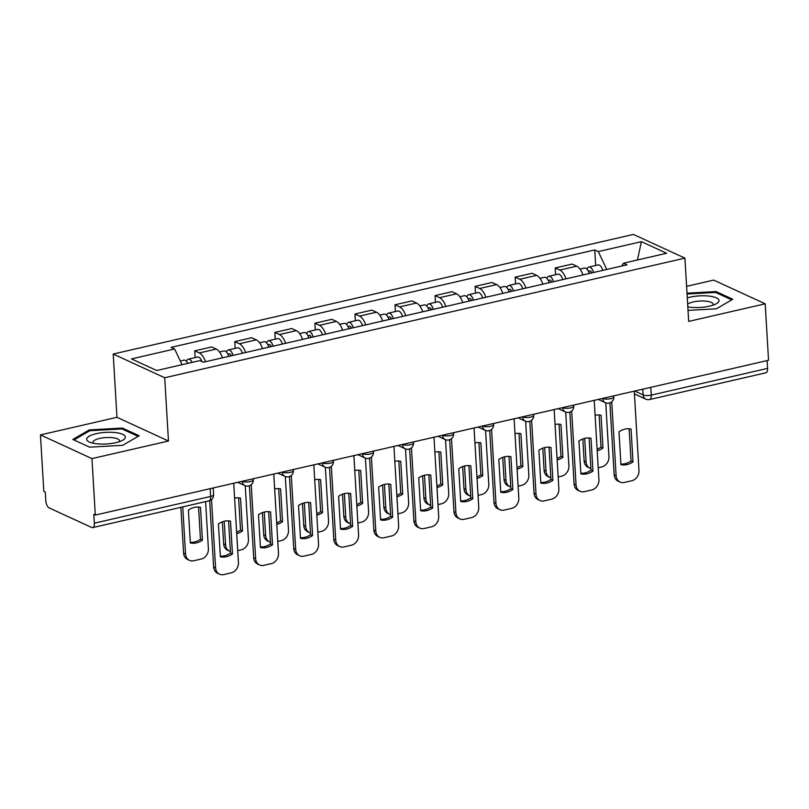 <?xml version="1.0" encoding="UTF-8"?>
<svg xmlns="http://www.w3.org/2000/svg" width="809" height="809" viewBox="0 0 809 809"><rect width="100%" height="100%" fill="white"/><g stroke="black" fill="none" stroke-linecap="round" stroke-linejoin="round"><path stroke-width="1.21" d="M40.45 434.908L91.963 458.612L95.31 515.07L768.55 360.268L765.193 303.81L688.681 321.406L684.92 258.132L633.407 234.428L113.209 354.039L116.961 417.313L40.45 434.908L43.807 491.376L45.304 492.064L45.83 500.862A5.956 2.781 -102.9 0 0 49.167 507.91L91.67 527.468A5.956 2.781 -102.9 0 0 92.671 527.599A5.956 2.781 -102.9 0 0 94.34 523.18L210.653 496.433A5.956 1.79 -3.4 0 0 213.596 494.693L213.192 487.969M765.193 303.81L713.69 280.106L686.598 286.335M91.963 458.612L168.474 441.016L164.712 377.742L684.92 258.132M95.31 515.07L93.814 514.382L94.34 523.18M767.114 360.602L767.569 368.378A5.956 2.781 77.1 0 1 765.901 372.797L649.587 399.545A5.956 2.781 -102.9 0 0 651.255 395.126L767.569 368.378M582.945 274.949A13.702 6.401 -102.9 0 0 576.746 266.171L572.165 264.058L555.217 267.961L559.798 270.064A13.702 6.401 77.1 0 1 566.007 278.842M555.621 274.706L555.217 267.961M542.89 284.151A13.702 6.401 -102.9 0 0 536.691 275.373L532.11 273.27L515.161 277.163L519.742 279.277A13.702 6.401 77.1 0 1 525.951 288.055M515.566 283.919L515.161 277.163M502.834 293.364A13.702 6.401 -102.9 0 0 496.635 284.586L492.054 282.483L475.105 286.376L479.686 288.489A13.702 6.401 77.1 0 1 485.896 297.257M475.51 293.131L475.105 286.376M462.778 302.576A13.702 6.401 -102.9 0 0 456.579 293.798L451.998 291.695L435.05 295.588L439.631 297.692A13.702 6.401 77.1 0 1 445.84 306.469M435.454 302.344L435.05 295.588M422.733 311.789A13.702 6.401 -102.9 0 0 416.524 303.011L411.943 300.897L394.994 304.801L399.575 306.904A13.702 6.401 77.1 0 1 405.784 315.682M395.399 311.546L394.994 304.801M382.677 320.991A13.702 6.401 -102.9 0 0 376.468 312.213L371.887 310.11L354.939 314.003L359.52 316.117A13.702 6.401 77.1 0 1 365.729 324.894M355.343 320.758L354.939 314.003M342.622 330.203A13.702 6.401 -102.9 0 0 336.413 321.426L331.832 319.322L314.883 323.216L319.464 325.329A13.702 6.401 77.1 0 1 325.673 334.097M315.288 329.971L314.883 323.216M302.566 339.416A13.702 6.401 -102.9 0 0 296.357 330.638L291.776 328.535L274.827 332.428L279.408 334.532A13.702 6.401 77.1 0 1 285.617 343.309M275.232 339.183L274.827 332.428M262.51 348.628A13.702 6.401 -102.9 0 0 256.301 339.851L251.72 337.737L234.772 341.641L239.353 343.744A13.702 6.401 77.1 0 1 245.562 352.522M235.176 348.386L234.772 341.641M222.455 357.831A13.702 6.401 -102.9 0 0 216.246 349.063L211.665 346.95L194.716 350.843L199.297 352.957A13.702 6.401 77.1 0 1 205.506 361.734M195.121 357.598L194.716 350.843M606.75 269.468L598.276 251.579L641.416 241.658L666.646 253.268L623.506 263.188L621.747 266.019M598.276 251.579L594.746 249.951L171.093 347.364L174.623 348.992L131.483 358.903L156.713 370.512L199.843 360.602L203.372 362.22L627.036 264.806L623.506 263.188M113.209 354.039L164.712 377.742M688.024 310.393L716.38 308.805L732.782 299.259L716.056 291.564L687.003 293.182M116.961 417.313L168.474 441.016M89.597 447.155L122.735 445.304L139.148 435.758L122.412 428.062L89.273 429.913L72.861 439.459L89.597 447.155M595.677 265.494L594.746 249.951M174.623 348.992L182.055 364.687M641.416 241.658L637.421 259.982M716.117 292.676L716.056 291.564M89.334 430.995L89.273 429.913M122.483 429.174L122.412 428.062M629.139 428.77L631.05 460.999A18.617 15.492 -65.3 0 1 620.897 464.042M611.735 401.8L616.124 475.732A8.939 7.433 114.7 0 0 620.099 482.073L618.147 481.183A8.939 7.433 -65.3 0 1 614.173 474.832L609.905 402.872M633.002 461.899L631.05 429.033A18.617 15.492 -65.3 0 0 618.986 431.814L620.938 464.679A18.617 15.492 -65.3 0 0 633.002 461.899L631.05 460.999M620.099 482.073A8.939 7.433 114.7 0 0 624.336 482.467L631.778 480.758A8.939 7.433 114.7 0 0 638.979 470.474L634.266 391.151M591.804 272.906A3.58 1.669 -102.9 0 0 589.7 270.843A3.58 1.669 -102.9 0 0 588.77 272.178M593.604 272.491A7.453 3.479 -102.9 0 0 588.831 267.071A7.453 3.479 -102.9 0 0 587.041 269.276M602.847 270.368A7.453 3.479 -102.9 0 0 598.073 264.947L588.831 267.071M597.204 450.724A18.617 15.492 114.7 0 0 602.968 448.085L601.016 415.219A18.617 15.492 114.7 0 0 595.1 415.26M584.695 438.377L586.09 461.909A8.939 7.433 114.7 0 0 590.064 468.259A8.939 7.433 114.7 0 0 590.904 468.573M598.215 467.754L601.744 466.935A8.939 7.433 114.7 0 0 608.944 456.65L605.749 402.842M589.235 273.503A7.453 3.479 -102.9 0 0 584.462 268.072L580.013 269.104M599.105 414.956L601.016 447.185L602.968 448.085M597.113 449.248A18.617 15.492 114.7 0 0 601.016 447.185M590.064 468.259L588.113 467.359A8.939 7.433 -65.3 0 1 584.138 461.009L586.09 461.909M582.834 438.953L584.138 461.009M589.083 437.982L590.995 470.211A18.617 15.492 -65.3 0 1 580.842 473.255M571.68 411.012L576.069 484.935A8.939 7.433 114.7 0 0 580.043 491.285L578.091 490.385A8.939 7.433 -65.3 0 1 574.117 484.045L569.849 412.084M592.946 471.111L590.995 438.245A18.617 15.492 -65.3 0 0 578.931 441.026L580.882 473.882A18.617 15.492 -65.3 0 0 592.946 471.111L590.995 470.211M580.043 491.285A8.939 7.433 114.7 0 0 584.28 491.68L591.733 489.971A8.939 7.433 114.7 0 0 598.923 479.686L594.211 400.354M549.028 447.195L550.939 479.424A18.617 15.492 -65.3 0 1 540.786 482.457M531.624 420.225L536.013 494.147A8.939 7.433 114.7 0 0 539.987 500.498L538.036 499.598A8.939 7.433 -65.3 0 1 534.061 493.247L529.794 421.297M552.891 480.324L550.939 447.458A18.617 15.492 -65.3 0 0 538.875 450.229L540.827 483.094A18.617 15.492 -65.3 0 0 552.891 480.324L550.939 479.424M539.987 500.498A8.939 7.433 114.7 0 0 544.224 500.892L551.677 499.173A8.939 7.433 114.7 0 0 558.867 488.899L554.155 409.566M687.822 306.914A19.365 5.805 -3.4 0 0 690.107 307.248A19.365 5.805 -3.4 0 0 716.086 303.871A19.365 5.805 -3.4 0 0 709.25 296.104A19.365 5.805 -3.4 0 0 687.286 297.884M712.759 305.246A13.257 3.974 -3.4 0 0 713.113 304.245A13.257 3.974 -3.4 0 0 706.429 301.221A13.257 3.974 -3.4 0 0 687.66 304.164M687.053 294.021L715.581 292.423L731.751 299.866M115.606 432.603A19.365 5.805 -3.4 0 0 91.862 434.989A19.365 5.805 -3.4 0 0 90.001 442.29A19.365 5.805 -3.4 0 0 96.463 443.747A19.365 5.805 -3.4 0 0 122.442 440.369A19.365 5.805 -3.4 0 0 115.606 432.603M119.125 441.744A13.257 3.974 -3.4 0 0 119.469 440.743A13.257 3.974 -3.4 0 0 112.795 437.72A13.257 3.974 -3.4 0 0 99.487 438.478A13.257 3.974 -3.4 0 0 93.005 442.321A13.257 3.974 -3.4 0 0 93.47 443.271M73.943 439.954L89.819 430.712L121.937 428.922L138.106 436.364M551.748 282.119A3.58 1.669 -102.9 0 0 549.645 280.056A3.58 1.669 -102.9 0 0 548.714 281.39M553.548 281.704A7.453 3.479 -102.9 0 0 548.775 276.284A7.453 3.479 -102.9 0 0 546.985 278.488M562.791 279.58A7.453 3.479 -102.9 0 0 558.018 274.16L548.775 276.284M557.148 459.937A18.617 15.492 114.7 0 0 562.912 457.287L560.961 424.432A18.617 15.492 114.7 0 0 555.045 424.472M544.639 447.589L546.035 471.121A8.939 7.433 114.7 0 0 550.009 477.472A8.939 7.433 114.7 0 0 550.848 477.785M558.159 476.956L561.689 476.147A8.939 7.433 114.7 0 0 568.889 465.863L565.693 412.054M549.18 282.705A7.453 3.479 -102.9 0 0 544.406 277.285L539.957 278.306M559.049 424.159L560.961 456.397L562.912 457.287M557.057 458.46A18.617 15.492 114.7 0 0 560.961 456.397M550.009 477.472L548.057 476.572A8.939 7.433 -65.3 0 1 544.083 470.221L546.035 471.121M542.778 448.166L544.083 470.221M511.692 291.331A3.58 1.669 -102.9 0 0 509.589 289.268A3.58 1.669 -102.9 0 0 508.659 290.603M513.493 290.916A7.453 3.479 -102.9 0 0 508.719 285.496A7.453 3.479 -102.9 0 0 506.93 287.701M522.735 288.793A7.453 3.479 -102.9 0 0 517.962 283.372L508.719 285.496M517.093 469.149A18.617 15.492 114.7 0 0 522.857 466.5L520.905 433.634A18.617 15.492 114.7 0 0 514.989 433.685M504.583 456.802L505.979 480.334A8.939 7.433 114.7 0 0 509.953 486.674A8.939 7.433 114.7 0 0 510.792 486.998M518.104 486.169L521.633 485.36A8.939 7.433 114.7 0 0 528.833 475.075L525.638 421.267M509.124 291.918A7.453 3.479 -102.9 0 0 504.351 286.497L499.901 287.519M518.994 433.371L520.905 465.6L522.857 466.5M517.012 467.673A18.617 15.492 114.7 0 0 520.905 465.6M509.953 486.674L508.001 485.784A8.939 7.433 -65.3 0 1 504.027 479.434L505.979 480.334M502.723 457.378L504.027 479.434M508.972 456.397L510.883 488.636A18.617 15.492 -65.3 0 1 500.731 491.67M491.569 429.427L495.968 503.36A8.939 7.433 114.7 0 0 499.932 509.71L497.98 508.81A8.939 7.433 -65.3 0 1 494.006 502.46L489.738 430.499M512.835 489.526L510.883 456.67A18.617 15.492 -65.3 0 0 498.819 459.441L500.771 492.307A18.617 15.492 -65.3 0 0 512.835 489.526L510.883 488.636M499.932 509.71A8.939 7.433 114.7 0 0 504.169 510.095L511.622 508.386A8.939 7.433 114.7 0 0 518.812 498.101L514.099 418.779M468.917 465.61L470.828 497.838A18.617 15.492 -65.3 0 1 460.675 500.882M451.513 438.64L455.912 512.572A8.939 7.433 114.7 0 0 459.876 518.913L457.924 518.023A8.939 7.433 -65.3 0 1 453.96 511.672L449.683 439.712M472.78 498.738L470.828 465.873A18.617 15.492 -65.3 0 0 458.764 468.654L460.715 501.519A18.617 15.492 -65.3 0 0 472.78 498.738L470.828 497.838M459.876 518.913A8.939 7.433 114.7 0 0 464.113 519.307L471.566 517.598A8.939 7.433 114.7 0 0 478.756 507.314L474.044 427.991M428.861 474.822L430.772 507.051A18.617 15.492 -65.3 0 1 420.619 510.095M411.457 447.852L415.856 521.775A8.939 7.433 114.7 0 0 419.82 528.125L417.869 527.225A8.939 7.433 -65.3 0 1 413.905 520.885L409.627 448.924M432.734 507.951L430.772 475.085A18.617 15.492 -65.3 0 0 418.708 477.866L420.66 510.722A18.617 15.492 -65.3 0 0 432.734 507.951L430.772 507.051M419.82 528.125A8.939 7.433 114.7 0 0 424.058 528.52L431.51 526.811A8.939 7.433 114.7 0 0 438.7 516.526L433.988 437.194M471.637 300.543A3.58 1.669 -102.9 0 0 469.533 298.481A3.58 1.669 -102.9 0 0 468.603 299.805M473.437 300.129A7.453 3.479 -102.9 0 0 468.664 294.698A7.453 3.479 -102.9 0 0 466.874 296.913M482.68 297.995A7.453 3.479 -102.9 0 0 477.907 292.575L468.664 294.698M477.037 478.352A18.617 15.492 114.7 0 0 482.801 475.712L480.849 442.847A18.617 15.492 114.7 0 0 474.934 442.887M464.528 466.004L465.923 489.536A8.939 7.433 114.7 0 0 469.898 495.887A8.939 7.433 114.7 0 0 470.737 496.2M478.048 495.381L481.588 494.572A8.939 7.433 114.7 0 0 488.778 484.288L485.582 430.479M469.068 301.13A7.453 3.479 -102.9 0 0 464.295 295.71L459.846 296.731M478.938 442.584L480.849 474.812L482.801 475.712M476.956 476.885A18.617 15.492 114.7 0 0 480.849 474.812M469.898 495.887L467.946 494.987A8.939 7.433 -65.3 0 1 463.972 488.646L465.923 489.536M462.667 466.581L463.972 488.646M431.581 309.746A3.58 1.669 -102.9 0 0 429.478 307.683A3.58 1.669 -102.9 0 0 428.548 309.018M433.381 309.331A7.453 3.479 -102.9 0 0 428.608 303.911A7.453 3.479 -102.9 0 0 426.818 306.115M442.624 307.208A7.453 3.479 -102.9 0 0 437.851 301.787L428.608 303.911M436.981 487.564A18.617 15.492 114.7 0 0 442.745 484.925L440.794 452.059A18.617 15.492 114.7 0 0 434.878 452.1M424.472 475.217L425.878 498.748A8.939 7.433 114.7 0 0 429.842 505.099A8.939 7.433 114.7 0 0 430.681 505.413M437.993 504.594L441.532 503.774A8.939 7.433 114.7 0 0 448.722 493.5L445.526 439.681M429.023 310.343A7.453 3.479 -102.9 0 0 424.24 304.912L419.79 305.944M438.882 451.796L440.794 484.025L442.745 484.925M436.9 486.088A18.617 15.492 114.7 0 0 440.794 484.025M429.842 505.099L427.89 504.199A8.939 7.433 -65.3 0 1 423.916 497.848L425.878 498.748M422.611 475.793L423.916 497.848M391.526 318.958A3.58 1.669 -102.9 0 0 389.422 316.895A3.58 1.669 -102.9 0 0 388.492 318.23M393.326 318.544A7.453 3.479 -102.9 0 0 388.553 313.123A7.453 3.479 -102.9 0 0 386.763 315.328M402.569 316.42A7.453 3.479 -102.9 0 0 397.795 311L388.553 313.123M396.926 496.777A18.617 15.492 114.7 0 0 402.69 494.127L400.738 461.272A18.617 15.492 114.7 0 0 394.822 461.312M384.417 484.429L385.822 507.961A8.939 7.433 114.7 0 0 389.786 514.312A8.939 7.433 114.7 0 0 390.626 514.625M397.937 513.796L401.476 512.987A8.939 7.433 114.7 0 0 408.666 502.702L405.471 448.894M388.967 319.545A7.453 3.479 -102.9 0 0 384.184 314.125L379.734 315.146M398.827 461.009L400.738 493.237L402.69 494.127M396.845 495.3A18.617 15.492 114.7 0 0 400.738 493.237M389.786 514.312L387.835 513.412A8.939 7.433 -65.3 0 1 383.86 507.061L385.822 507.961M382.556 485.006L383.86 507.061M388.805 484.035L390.727 516.263A18.617 15.492 -65.3 0 1 380.564 519.297M371.402 457.065L375.801 530.987A8.939 7.433 114.7 0 0 379.765 537.338L377.813 536.438A8.939 7.433 -65.3 0 1 373.849 530.087L369.571 458.137M392.678 517.163L390.717 484.298A18.617 15.492 -65.3 0 0 378.652 487.069L380.604 519.934A18.617 15.492 -65.3 0 0 392.678 517.163L390.727 516.263M379.765 537.338A8.939 7.433 114.7 0 0 384.002 537.732L391.455 536.013A8.939 7.433 114.7 0 0 398.645 525.739L393.932 446.406M351.47 328.171A3.58 1.669 -102.9 0 0 349.367 326.108A3.58 1.669 -102.9 0 0 348.436 327.443M353.27 327.756A7.453 3.479 -102.9 0 0 348.497 322.336A7.453 3.479 -102.9 0 0 346.707 324.54M362.513 325.633A7.453 3.479 -102.9 0 0 357.74 320.212L348.497 322.336M356.87 505.989A18.617 15.492 114.7 0 0 362.644 503.34L360.683 470.474A18.617 15.492 114.7 0 0 354.767 470.525M344.361 493.642L345.767 517.173A8.939 7.433 114.7 0 0 349.731 523.514A8.939 7.433 114.7 0 0 350.57 523.838M357.881 523.008L361.421 522.199A8.939 7.433 114.7 0 0 368.611 511.915L365.415 458.106M348.912 328.757A7.453 3.479 -102.9 0 0 344.128 323.337L339.679 324.358M358.771 470.211L360.683 502.44L362.644 503.34M356.789 504.513A18.617 15.492 114.7 0 0 360.683 502.44M349.731 523.514L347.779 522.624A8.939 7.433 -65.3 0 1 343.815 516.273L345.767 517.173M342.5 494.218L343.815 516.273M348.75 493.247L350.671 525.476A18.617 15.492 -65.3 0 1 340.518 528.51M331.346 466.267L335.745 540.2A8.939 7.433 114.7 0 0 339.709 546.55L337.757 545.65A8.939 7.433 -65.3 0 1 333.793 539.3L329.516 467.339M352.623 526.376L350.671 493.51A18.617 15.492 -65.3 0 0 338.597 496.281L340.549 529.147A18.617 15.492 -65.3 0 0 352.623 526.376L350.671 525.476M339.709 546.55A8.939 7.433 114.7 0 0 343.946 546.945L351.399 545.226A8.939 7.433 114.7 0 0 358.589 534.941L353.877 455.619M311.414 337.383A3.58 1.669 -102.9 0 0 309.311 335.32A3.58 1.669 -102.9 0 0 308.381 336.645M313.214 336.969A7.453 3.479 -102.9 0 0 308.441 331.538A7.453 3.479 -102.9 0 0 306.651 333.753M322.457 334.835A7.453 3.479 -102.9 0 0 317.684 329.415L308.441 331.538M316.815 515.191A18.617 15.492 114.7 0 0 322.589 512.552L320.627 479.686A18.617 15.492 114.7 0 0 314.711 479.727M304.305 502.844L305.711 526.376A8.939 7.433 114.7 0 0 309.675 532.726A8.939 7.433 114.7 0 0 310.514 533.04M317.826 532.221L321.365 531.412A8.939 7.433 114.7 0 0 328.555 521.127L325.36 467.319M308.856 337.97A7.453 3.479 -102.9 0 0 304.073 332.55L299.623 333.571M318.716 479.424L320.627 511.652L322.589 512.552M316.734 513.725A18.617 15.492 114.7 0 0 320.627 511.652M309.675 532.726L307.723 531.826A8.939 7.433 -65.3 0 1 303.759 525.486L305.711 526.376M302.445 503.42L303.759 525.486M308.694 502.45L310.616 534.678A18.617 15.492 -65.3 0 1 300.463 537.722M291.291 475.48L295.689 549.412A8.939 7.433 114.7 0 0 299.654 555.753L297.702 554.863A8.939 7.433 -65.3 0 1 293.738 548.512L289.46 476.552M312.567 535.578L310.616 502.713A18.617 15.492 -65.3 0 0 298.541 505.494L300.493 538.359A18.617 15.492 -65.3 0 0 312.567 535.578L310.616 534.678M299.654 555.753A8.939 7.433 114.7 0 0 303.891 556.147L311.344 554.438A8.939 7.433 114.7 0 0 318.544 544.154L313.821 464.831M271.359 346.586A3.58 1.669 -102.9 0 0 269.255 344.523A3.58 1.669 -102.9 0 0 268.325 345.858M273.159 346.171A7.453 3.479 -102.9 0 0 268.386 340.751A7.453 3.479 -102.9 0 0 266.596 342.955M282.402 344.047A7.453 3.479 -102.9 0 0 277.629 338.627L268.386 340.751M276.759 524.404A18.617 15.492 114.7 0 0 282.533 521.765L280.581 488.899A18.617 15.492 114.7 0 0 274.656 488.939M264.25 512.057L265.655 535.588A8.939 7.433 114.7 0 0 269.619 541.939A8.939 7.433 114.7 0 0 270.459 542.252M277.77 541.433L281.31 540.614A8.939 7.433 114.7 0 0 288.5 530.34L285.304 476.531M268.8 347.182A7.453 3.479 -102.9 0 0 264.017 341.752L259.568 342.783M278.66 488.636L280.581 520.865L282.533 521.765M276.678 522.927A18.617 15.492 114.7 0 0 280.581 520.865M269.619 541.939L267.668 541.039A8.939 7.433 -65.3 0 1 263.704 534.688L265.655 535.588M262.389 512.633L263.704 534.688M268.639 511.662L270.56 543.891A18.617 15.492 -65.3 0 1 260.407 546.935M251.235 484.692L255.634 558.615A8.939 7.433 114.7 0 0 259.598 564.965L257.646 564.065A8.939 7.433 -65.3 0 1 253.682 557.725L249.405 485.764M272.512 544.791L270.56 511.925A18.617 15.492 -65.3 0 0 258.486 514.706L260.437 547.562A18.617 15.492 -65.3 0 0 272.512 544.791L270.56 543.891M259.598 564.965A8.939 7.433 114.7 0 0 263.845 565.36L271.288 563.651A8.939 7.433 114.7 0 0 278.488 553.366L273.776 474.034M231.303 355.798A3.58 1.669 -102.9 0 0 229.2 353.735A3.58 1.669 -102.9 0 0 228.269 355.07M233.103 355.384A7.453 3.479 -102.9 0 0 228.33 349.963A7.453 3.479 -102.9 0 0 226.54 352.168M242.346 353.26A7.453 3.479 -102.9 0 0 237.573 347.84L228.33 349.963M236.703 533.616A18.617 15.492 114.7 0 0 242.478 530.977L240.526 498.111A18.617 15.492 114.7 0 0 234.6 498.152M224.194 521.269L225.6 544.801A8.939 7.433 114.7 0 0 229.564 551.151A8.939 7.433 114.7 0 0 230.403 551.465M237.715 550.646L241.254 549.827A8.939 7.433 114.7 0 0 248.444 539.542L245.248 485.734M228.745 356.385A7.453 3.479 -102.9 0 0 223.962 350.964L219.512 351.986M238.604 497.848L240.526 530.077L242.478 530.977M236.622 532.14A18.617 15.492 114.7 0 0 240.526 530.077M229.564 551.151L227.612 550.251A8.939 7.433 -65.3 0 1 223.648 543.901L225.6 544.801M222.333 521.845L223.648 543.901M228.583 520.875L230.504 553.103A18.617 15.492 -65.3 0 1 220.351 556.137M211.523 499.578L215.578 567.827A8.939 7.433 114.7 0 0 219.542 574.178L217.591 573.278A8.939 7.433 -65.3 0 1 213.627 566.927L209.683 500.65M232.456 554.003L230.504 521.138A18.617 15.492 -65.3 0 0 218.43 523.908L220.382 556.774A18.617 15.492 -65.3 0 0 232.456 554.003L230.504 553.103M219.542 574.178A8.939 7.433 114.7 0 0 223.79 574.572L231.232 572.853A8.939 7.433 114.7 0 0 238.433 562.579L233.72 483.246M189.559 362.958A3.58 1.669 -102.9 0 0 189.144 362.948A3.58 1.669 -102.9 0 0 188.77 363.14M192.168 362.361A7.453 3.479 -102.9 0 0 188.275 359.176A7.453 3.479 -102.9 0 0 186.485 361.38M201.997 361.583A7.453 3.479 -102.9 0 0 197.517 357.052L188.275 359.176M188.396 510.095L190.348 542.96A18.617 15.492 114.7 0 0 202.422 540.179L200.47 507.314A18.617 15.492 114.7 0 0 188.396 510.095M182.743 506.889L185.544 554.013A8.939 7.433 114.7 0 0 189.508 560.354A8.939 7.433 114.7 0 0 193.745 560.748L201.198 559.039A8.939 7.433 114.7 0 0 208.398 548.755L205.597 501.631M187.799 363.362A7.453 3.479 -102.9 0 0 183.906 360.177L180.306 361.006M198.549 507.051L200.47 539.279L202.422 540.179M190.317 542.323A18.617 15.492 114.7 0 0 200.47 539.279M189.508 560.354L187.557 559.464A8.939 7.433 -65.3 0 1 183.592 553.113L185.544 554.013M180.872 507.324L183.592 553.113M242.154 481.304L242.225 481.345A5.956 1.79 -3.4 0 0 250.365 481.547A5.956 1.79 -3.4 0 0 253.308 479.808L253.247 478.756M282.199 472.102L282.28 472.132A5.956 1.79 -3.4 0 0 290.421 472.335A5.956 1.79 -3.4 0 0 293.364 470.605L293.303 469.544M322.255 462.89L322.336 462.93A5.956 1.79 -3.4 0 0 330.476 463.122A5.956 1.79 -3.4 0 0 333.419 461.393L333.359 460.341M362.311 453.677L362.392 453.718A5.956 1.79 -3.4 0 0 370.532 453.92A5.956 1.79 -3.4 0 0 373.475 452.18L373.414 451.129M402.366 444.465L402.447 444.505A5.956 1.79 -3.4 0 0 410.588 444.707A5.956 1.79 -3.4 0 0 413.53 442.968L413.47 441.916M442.422 435.262L442.503 435.293A5.956 1.79 -3.4 0 0 450.643 435.495A5.956 1.79 -3.4 0 0 453.586 433.766L453.525 432.704M482.477 426.05L482.558 426.09A5.956 1.79 -3.4 0 0 490.699 426.282A5.956 1.79 -3.4 0 0 493.642 424.553L493.581 423.491M522.533 416.837L522.614 416.878A5.956 1.79 -3.4 0 0 530.755 417.08A5.956 1.79 -3.4 0 0 533.697 415.341L533.637 414.289M562.589 407.625L562.67 407.665A5.956 1.79 -3.4 0 0 570.81 407.867A5.956 1.79 -3.4 0 0 573.753 406.128L573.692 405.076M602.644 398.422L602.725 398.453A5.956 1.79 -3.4 0 0 610.866 398.655A5.956 1.79 -3.4 0 0 613.809 396.926L613.748 395.864M634.701 391.05L643.115 394.923A5.956 1.79 -3.4 0 0 651.255 395.126L650.79 387.349M642.781 389.19L643.115 394.923A5.956 4.955 -65.3 0 0 645.764 399.15A5.956 5.956 0 0 0 649.587 399.545M242.225 481.294L242.225 481.345A5.956 4.955 114.7 0 0 244.874 485.582A5.956 5.956 0 0 0 253.308 479.808M282.28 472.082L282.28 472.132A5.956 4.955 114.7 0 0 284.93 476.37A5.956 5.956 0 0 0 293.364 470.605M322.336 462.869L322.336 462.93A5.956 4.955 114.7 0 0 324.985 467.157A5.956 5.956 0 0 0 333.419 461.393M362.392 453.657L362.392 453.718A5.956 4.955 114.7 0 0 365.041 457.945A5.956 5.956 0 0 0 373.475 452.18M402.447 444.454L402.447 444.505A5.956 4.955 114.7 0 0 405.097 448.742A5.956 5.956 0 0 0 413.53 442.968M442.503 435.242L442.503 435.293A5.956 4.955 114.7 0 0 445.152 439.53A5.956 5.956 0 0 0 453.586 433.766M482.558 426.03L482.558 426.09A5.956 4.955 114.7 0 0 485.208 430.317A5.956 5.956 0 0 0 493.642 424.553M522.614 416.817L522.614 416.878A5.956 4.955 114.7 0 0 525.263 421.105A5.956 5.956 0 0 0 533.697 415.341M562.67 407.615L562.67 407.665A5.956 4.955 114.7 0 0 565.319 411.902A5.956 5.956 0 0 0 573.753 406.128M602.725 398.402L602.725 398.453A5.956 4.955 114.7 0 0 605.375 402.69A5.956 5.956 0 0 0 613.809 396.926M239.353 343.744L256.301 339.851M279.408 334.532L296.357 330.638M319.464 325.329L336.413 321.426M359.52 316.117L376.468 312.213M399.575 306.904L416.524 303.011M439.631 297.692L456.579 293.798M479.686 288.489L496.635 284.586M519.742 279.277L536.691 275.373M559.798 270.064L576.746 266.171M199.297 352.957L216.246 349.063M210.188 488.656L210.653 496.433A5.956 2.781 -102.9 0 1 208.985 500.852A5.956 5.956 0 0 0 213.596 494.693M616.124 475.732L614.173 474.832M589.205 273.381L591.753 272.795M576.069 484.935L574.117 484.045M536.013 494.147L534.061 493.247M549.149 282.594L551.698 282.007M509.094 291.806L511.642 291.22M495.968 503.36L494.006 502.46M455.912 512.572L453.96 511.672M415.856 521.775L413.905 520.885M469.038 301.019L471.586 300.432M428.982 310.221L431.531 309.635M388.927 319.434L391.475 318.847M375.801 530.987L373.849 530.087M348.871 328.646L351.419 328.06M335.745 540.2L333.793 539.3M308.816 337.859L311.374 337.272M295.689 549.412L293.738 548.512M268.76 347.061L271.318 346.474M255.634 558.615L253.682 557.725M228.704 356.273L231.263 355.687M215.578 567.827L213.627 566.927M598.276 399.424L605.375 402.69M558.22 408.636L565.319 411.902M518.164 417.849L525.263 421.105M478.109 427.051L485.208 430.317M438.053 436.263L445.152 439.53M397.998 445.476L405.097 448.742M357.942 454.688L365.041 457.945M317.886 463.891L324.985 467.157M277.831 473.103L284.93 476.37M237.775 482.316L244.874 485.582M208.985 500.852L92.671 527.599M645.764 399.15L634.438 393.943"/></g></svg>
